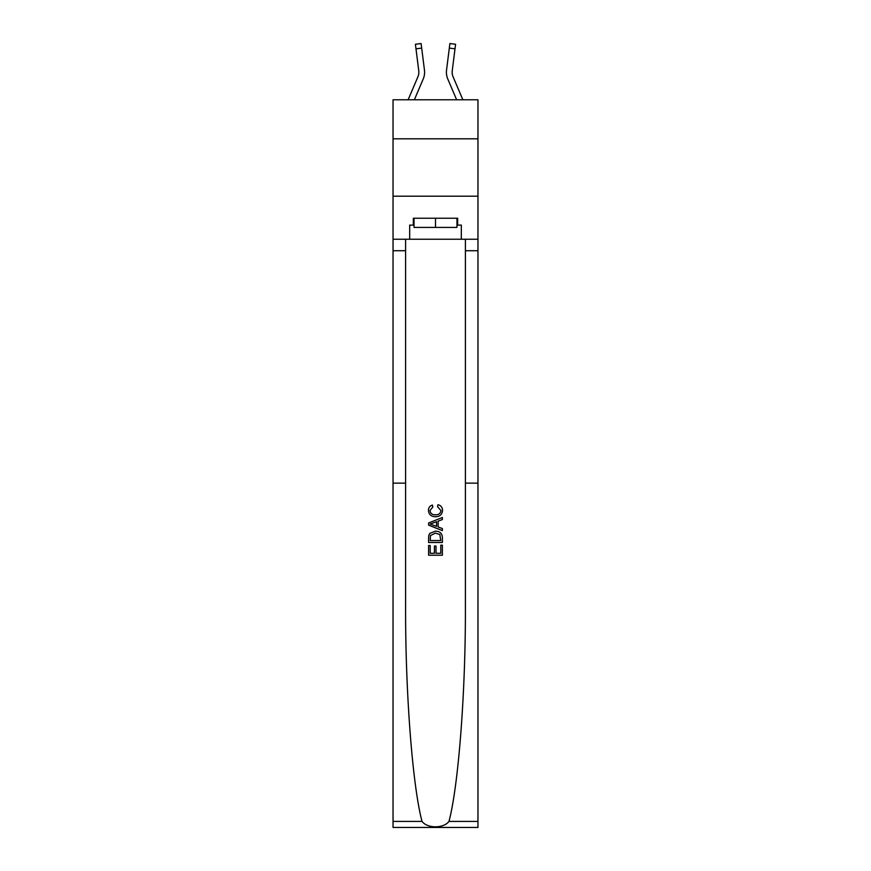 <?xml version="1.0" encoding="UTF-8"?>
<svg xmlns="http://www.w3.org/2000/svg" width="871" height="871" viewBox="0 0 871 871"><rect width="100%" height="100%" fill="white"/><g stroke="black" fill="none" stroke-linecap="round" stroke-linejoin="round"><path stroke-width="1.31" d="M477.961 138.816L477.961 99.784L393.039 99.784L393.039 138.816L477.961 138.816L477.961 196.193L393.039 196.193L393.039 138.816M414.367 99.784L423.219 78.989A17.213 17.213 -40.7 0 0 424.46 70.083L421.684 48.101L415.99 48.82L418.766 70.801A11.475 11.475 -40.7 0 1 417.938 76.735L408.129 99.784L417.938 76.735A11.475 11.475 -37.3 0 0 418.853 72.26M415.99 48.82L415.413 44.269L421.107 43.55L421.684 48.101M462.871 99.784L453.062 76.735A11.475 11.475 37.3 0 1 452.147 72.26A11.475 11.475 40.7 0 0 453.062 76.735A11.475 11.475 40.7 0 1 452.147 72.26A11.475 11.475 40.7 0 0 453.062 76.735A11.475 11.475 40.7 0 1 452.147 72.26A11.475 11.475 40.7 0 0 453.062 76.735A11.475 11.475 40.7 0 1 452.147 72.26A11.475 11.475 40.7 0 0 453.062 76.735A11.475 11.475 40.7 0 1 452.147 72.26A11.475 11.475 40.7 0 0 453.062 76.735A11.475 11.475 40.7 0 1 452.147 72.26A11.475 11.475 40.7 0 0 453.062 76.735A11.475 11.475 40.7 0 1 452.147 72.26A11.475 11.475 40.7 0 0 453.062 76.735A11.475 11.475 40.7 0 1 452.234 70.801L455.01 48.82L449.316 48.101L449.893 43.55L455.587 44.269L449.893 43.55L455.587 44.269L455.01 48.82M456.633 99.784L447.781 78.989A17.213 17.213 40.7 0 1 446.54 70.083L449.316 48.101M452.158 72.805L452.234 70.801L452.158 72.805M440.791 545.159L440.791 553.281L436.023 553.281L440.791 553.281L440.791 545.159L442.381 545.159L442.381 555.219L428.608 555.219L428.608 545.507L428.608 555.219M434.433 546.041L434.433 553.281L430.198 553.281L434.433 553.281L434.433 546.041L436.023 546.041L436.023 553.281M429.784 533.357L428.804 535.36L429.784 533.357L435.413 531.201C439.822 531.19 442.141 533.313 442.381 537.57L442.381 542.502L428.608 542.502L428.608 537.799L428.608 542.502M437.971 504.723L437.514 506.661L437.971 504.723C440.889 505.474 442.414 507.358 442.555 510.341C442.185 514.576 439.79 516.699 435.391 516.721L435.391 516.721C431.156 516.634 428.837 514.521 428.434 510.384L428.434 510.384C428.499 507.662 429.839 505.888 432.43 505.071L432.843 507.02L430.013 510.471C430.426 513.455 432.212 514.892 435.38 514.783C438.603 514.957 440.465 513.531 440.966 510.526L437.514 506.661M448.979 821.407L477.961 821.407L477.961 827.45L393.039 827.45L393.039 483.133L405.603 483.133L405.603 605.04C405.244 690.736 412.419 785.359 422.021 821.407C427.367 828.604 443.622 828.604 448.979 821.407C458.582 785.359 465.756 690.736 465.397 605.04L465.397 239.242M428.608 522.959L428.608 525.148L442.381 530.613L428.608 525.148L428.608 522.959L442.381 517.494L428.608 522.959M465.397 483.133L477.961 483.133L477.961 196.193M393.039 483.133L393.039 196.193M405.603 239.242L405.603 483.133M477.961 821.407L477.961 483.133M393.039 239.242L409.675 239.242L409.675 225.121L414.041 225.121M456.959 225.121L457.656 225.121L457.656 218.24L413.344 218.24L413.344 225.121M457.656 225.121L461.325 225.121L461.325 239.242L477.961 239.242M409.675 239.242L461.325 239.242M442.381 517.494L442.381 519.552L438.146 521.119L438.146 526.988L442.381 528.555L442.381 530.613M432.735 524.995L436.556 526.4L436.556 521.707L430.198 524.059L432.735 524.995M436.556 521.707L436.556 526.4M428.608 537.799L428.804 535.36M439.811 534.467L440.791 540.564L439.811 534.467L435.391 533.15L430.481 535.491L430.198 540.564L440.791 540.564L430.198 540.564M428.608 545.507L430.198 545.507L430.198 553.281M414.041 218.24L414.041 227.418L456.959 227.418L456.959 218.24M435.5 218.24L435.5 227.418M424.602 72.239L424.58 73.088L424.602 72.239M424.373 69.397L424.46 70.083M415.413 44.269L421.107 43.55M446.398 72.239L446.42 73.088L446.398 72.239M446.54 70.083L446.627 69.397M455.587 44.269L449.893 43.55M465.397 250.717L477.961 250.717M405.603 250.717L393.039 250.717M393.039 821.407L422.021 821.407"/></g></svg>
